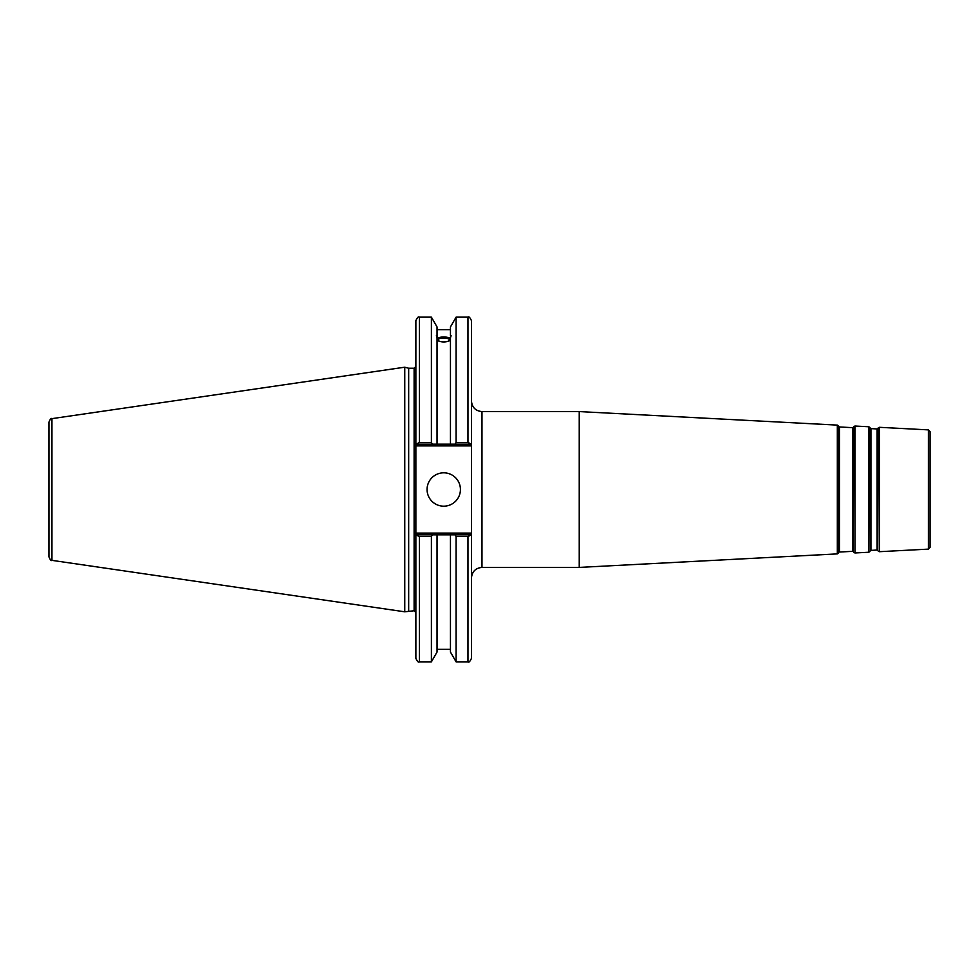 <?xml version="1.0" encoding="UTF-8"?>
<svg xmlns="http://www.w3.org/2000/svg" width="979" height="979" viewBox="0 0 979 979"><rect width="100%" height="100%" fill="white"/><g stroke="black" fill="none" stroke-linecap="round" stroke-linejoin="round"><path stroke-width="1.47" d="M481.974 411.584L579.238 411.584L579.238 567.416L481.974 567.416L481.974 411.584C475.586 410.96 472.086 407.46 471.462 401.072M471.462 444.148L471.462 320.659C469.981 317.441 468.819 316.266 467.962 317.159L467.962 442.459L471.462 444.148L471.462 533.102L415.867 533.102L415.867 658.341C417.348 661.559 418.522 662.734 419.367 661.841L419.367 536.541L415.867 534.852M471.462 534.852L467.962 536.541L467.962 661.841C468.843 662.722 470.018 661.547 471.462 658.341L471.462 533.102M928.386 549.121L930.05 547.371L930.05 431.629L928.386 429.879L928.386 549.121L879.423 551.691L879.423 427.309L878.175 427.945L877.735 550.369L878.175 427.945M877.111 550.051L870.931 550.382L870.931 428.618L877.111 428.949L877.111 550.051L877.735 550.369M870.931 428.618L870.343 550.761L869.976 427.517L868.801 426.758L868.801 552.242L854.948 552.964L854.948 426.036L853.7 426.66L853.26 551.654L853.7 426.66M852.636 551.336L839.456 552.034L839.456 426.966L852.636 427.664L852.636 551.336L853.26 551.654M839.456 426.966L838.501 553.135L838.501 425.865L837.326 425.106L837.326 553.894L579.238 567.416M470.96 534.852L455.113 534.852L456.092 536.541L456.092 661.841L467.962 661.841M455.113 534.852L450.45 534.852L450.45 652.075L456.092 661.841M438.066 339.958A5.678 1.946 180 0 1 443.744 338.012A5.678 1.946 180 0 1 449.422 339.958A5.678 1.946 180 0 1 443.744 341.891A5.678 1.946 180 0 1 438.066 339.958M450.45 338.918A7.355 2.521 0 0 0 443.744 337.437A7.355 2.521 0 0 0 437.038 338.918M451.099 335.675L450.45 337.792L451.099 335.675M450.45 340.362C445.983 342.466 441.505 342.466 437.038 340.362M437.038 337.792C436.193 335.699 436.193 335.014 437.038 335.724L437.038 444.148L470.96 444.148M436.389 335.675L437.038 335.724L437.038 326.925L431.396 317.159L431.396 442.459L419.367 442.459L419.367 317.159C418.522 316.266 417.348 317.441 415.867 320.659L415.867 445.898L471.462 445.898M437.038 338.293C441.505 336.507 445.983 336.507 450.45 338.293M415.867 444.148L432.375 444.148L431.396 442.459M432.375 444.148L437.038 444.148M455.113 444.148L456.092 442.459L467.962 442.459L456.092 442.459L456.092 317.159L450.45 326.925L450.45 335.724M415.867 533.102L415.867 445.898M408.671 610.761L408.671 368.239L414.117 368.239L414.117 610.761L404.755 611.802L51.948 560.355L51.948 418.645C51.251 417.923 50.247 419.073 48.95 422.108L48.95 556.892C50.247 559.927 51.251 561.077 51.948 560.355M450.45 534.852L416.381 534.852M419.367 536.541L431.396 536.541L432.375 534.852M431.396 536.541L431.396 661.841L419.367 661.841M416.381 444.148L419.367 442.459M51.948 418.645L404.755 367.198L404.755 611.802M456.092 536.541L467.962 536.541M427.064 489.5A16.68 16.68 0 0 1 443.744 472.82A16.68 16.68 0 0 1 460.424 489.5A16.68 16.68 0 0 1 443.744 506.18A16.68 16.68 0 0 1 427.064 489.5M450.45 337.792L450.45 444.148M437.038 534.852L437.038 652.075L431.396 661.841M481.974 567.416C475.586 568.04 472.086 571.54 471.462 577.928M928.386 429.879L879.423 427.309M877.111 428.949L877.735 428.631M870.343 428.239L869.976 427.517M852.636 427.664L853.26 427.346M838.868 426.587L838.501 425.865M879.423 551.691L878.175 551.055M869.976 551.483L868.801 552.242M868.801 426.758L854.948 426.036M854.948 552.964L853.7 552.34M838.501 553.135L837.326 553.894M837.326 425.106L579.238 411.584M437.038 329.654L450.45 329.654M414.117 610.761L415.867 612.511M414.117 368.239L415.867 366.489M456.092 317.159L467.962 317.159M419.367 317.159L431.396 317.159M408.671 368.239L404.755 367.198M437.038 649.346L450.45 649.346"/></g></svg>
